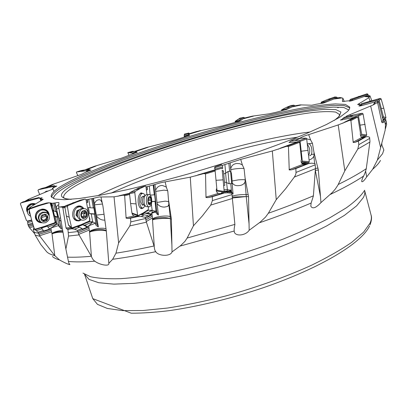 <?xml version="1.0" encoding="UTF-8"?>
<svg xmlns="http://www.w3.org/2000/svg" width="407" height="407" viewBox="0 0 407 407"><rect width="100%" height="100%" fill="white"/><g stroke="black" fill="none" stroke-linecap="round" stroke-linejoin="round"><path stroke-width="0.61" d="M347.675 111.325C349.308 109.61 349.974 108.196 349.674 107.082L345.426 104.457L335.307 103.902C326.048 104.477 314.794 105.896 301.551 108.17C280.342 112.174 256.807 117.623 230.947 124.522C171.322 140.649 105.861 163.171 71.042 180.733C57.245 187.744 50.621 193.045 51.17 196.637L54.93 199.023L64.326 199.705L79.528 198.474L100.361 195.202L126.226 189.891C145.65 185.383 166.371 180.057 188.38 173.911C210.617 167.419 232.26 160.633 253.307 153.561C273.448 146.505 291.351 139.754 307.01 133.303L326.409 124.522L339.993 117.124L347.675 111.325M373.977 104.217L375.697 101.44L377.813 100.905L376.821 102.808L373.188 104.94L349.989 114.657C347.268 115.659 345.884 116.366 345.843 116.789L345.874 116.845M342.053 119.266L340.405 120.101L354.243 117.374M66.799 228.983L66.026 227.986L62.866 207.885L62.302 207.168L58.633 206.863L65.873 248.987L68.524 236.06L67.923 229.278L66.799 228.983L72.939 228.281L71.922 228.81L74.517 229.192L77.457 230.418L78.755 234.34L91.397 256.39C92.313 258.786 93.473 260.388 94.872 261.197C99.277 264.779 109.737 266.839 108.817 263.304L112.673 259.279L115.975 253.174L118.615 242.954L129.838 225.91L130.8 221.891L130.561 218.188L127.762 218.488L138.014 216.173L137.576 216.595L141.26 216.509L145.268 217.318L146.428 222.176L154.268 246.673C154.426 249.125 154.93 250.788 155.779 251.674C158.175 256.125 170.421 256.817 172.029 251.913L180.596 245.655L184.91 241.397L187.134 238.059L193.442 225.793L202.416 215.863L210.755 205.072L212.398 200.59L212.317 196.688L208.323 197.568L223.295 193.05L227.635 192.816L231.878 193.305L234.895 224.532C234.305 227.365 234.066 229.37 234.183 230.55L234.239 231.003C233.903 236.406 245.065 236.386 249.165 230.276L260.093 222.222L265.547 217.063L268.345 213.253L276.241 199.644L285.678 188.68L294.327 177.055C295.589 175.061 296.143 173.514 295.986 172.426L295.853 168.549L291.677 169.795L307.387 163.721L311.655 163.161L315.043 163.589L315.476 168.005L313.385 195.971L311.126 203.062L310.8 206.151C312.52 209.218 315.903 208.038 320.96 202.61L332.254 192.542L335.266 189.118L337.8 185.307L344.821 170.854L357.804 149.054L358.796 144.683L358.409 141.066L355.163 142.308C353.515 142.603 352.854 142.547 353.179 142.129L350.915 120.584L349.481 120.411L338.207 124.939L308.654 134.646C304.573 135.882 301.877 136.945 300.575 137.836L299.466 138.446M289.906 141.962L288.96 142.552L297.018 142.033M291.677 169.795C289.601 170.07 288.782 169.994 289.224 169.561L288.451 146.5L286.686 146.301L272.334 150.982L240.7 159.391L221.764 165.568M214.921 167.643L214.291 168.106L214.937 168.162M208.323 197.568C206.344 197.665 205.571 197.517 205.998 197.12L205.54 173.906L203.861 173.57L190.267 177.157L165.12 181.888C162.408 182.265 159.02 183.135 154.955 184.498L145.981 186.95M127.762 218.488C126.363 218.31 125.804 218.066 126.089 217.745L124.659 195.686L123.448 195.151L114.036 196.835L100.967 196.993C99.98 196.774 97.482 197.222 93.478 198.336L86.05 199.832M58.633 206.863L58.923 202.666C58.735 202.355 57.412 202.467 54.97 203.007L51.114 203.383L50.616 203.271L51.048 202.93L50.076 202.956M29.945 207.789L30.734 206.878L43.198 199.333L41.911 199.064L40.888 199.354L40.654 199.008L40.97 198.662L40.664 198.748L42.099 197.782L39.738 198.168M24.954 201.282L28.022 199.486L49.471 190.456C51.714 189.596 52.834 189.006 52.818 188.685L53.139 188.304L52.315 188.492L53.281 187.841L56.843 186.05L55.372 186.223M350.463 115.674L349.989 114.657M380.479 160.45C379.075 163.054 376.465 165.99 372.659 169.266L366.692 176.923L365.634 171.052M372.659 169.266L377.37 160.068L382.555 153.754L383.837 149.893L381.624 144.495M370.711 106.202L380.637 147.634L377.37 160.068M376.821 102.808L377.691 103.047L381.827 122.314L382.382 122.736L384.768 121.627L385.465 124.863L385.18 130.077L380.637 147.634M377.813 100.905L378.535 101.338L383.068 119.862L383.633 120.136L383.089 119.907M360.587 105.886L360.373 105.092L358.949 106.049L361.401 105.683L375.168 101.882L375.697 101.44M360.088 105.423L360.231 105.968M45.732 187.439L52.177 184.569L78.368 175.442C81.359 174.461 83.13 173.703 83.674 173.179L90.929 169.999L90.028 170.06M84.773 169.928L94.546 166.275L121.668 158.12L136.961 152.304M134.59 151.414L146.367 147.573L171.805 141.01L179.772 138.553L189.52 135.287L189.057 135.277L189.189 133.73L196.286 131.588L222.273 125.946L236.248 122.085C238.237 121.724 239.662 121.266 240.527 120.701L244.068 118.127L252.259 116.158L269.297 113.807L276.414 112.22L286.935 109.376L293.966 106.008L300.178 104.884L310.546 105.174C311.009 105.403 312.734 105.128 315.72 104.35L321.327 103.393C322.593 103.368 324.196 102.925 326.129 102.076L336.345 98.046L339.957 97.532L342.842 98.128L342.435 101.389C342.582 101.643 343.706 101.547 345.802 101.104L349.191 100.778L349.649 100.865L349.282 101.145C350.183 101.211 351.765 100.814 354.024 99.959L367.002 95.559L369.948 95.772L368.91 97.7L357.656 104.502L359.015 104.782L360.058 104.497L360.348 104.838L360.053 105.179L360.373 105.092M52.177 184.569L47.253 187.062M52.549 189.036L52.315 188.492M52.737 188.879L52.61 188.573M35.557 229.08L36.538 229.278L35.246 229.792L38.044 232.188L39.901 236.248L54.726 255.601L59.524 259.936C65.125 263.044 68.6 264.591 69.943 264.586L69.032 263.583L68.432 261.452L65.873 248.987M355.163 142.308L364.58 137.098L367.699 136.579L369.556 137.2L369.973 141.366L366.249 168.859C365.328 172.161 364.438 174.562 363.583 176.068C362.235 178.704 361.62 180.56 361.737 181.624C362.5 182.204 364.153 180.637 366.692 176.923M308.654 134.646L310.592 139.911L312.428 143.259L307.316 143.859M320.96 202.61L318.355 170.034L313.924 152.106L312.428 143.259M338.207 124.939L344.821 170.854M344.261 122.329L355.245 116.845L357.209 116.488L349.481 120.411M357.209 116.488L357.855 117.038L360.404 132.814C360.119 134.793 360.541 136.37 361.67 137.541L362.998 137.688L363.38 137.159L361.645 137.52M366 136.813L358.409 141.066M364.58 137.098L363.38 137.159M357.855 117.038L350.915 120.584M320.538 196.82L315.313 170.37M240.7 159.391L242.374 164.972L244.063 168.559C242.898 168.315 240.639 168.34 237.291 168.635C233.801 168.991 231.624 169.398 230.749 169.856L230.947 172.034M249.17 230.276L248.524 196.652L245.06 177.818L244.063 168.559M272.334 150.982L276.241 199.644M280.031 148.285L298.056 141.636L299.277 141.616L286.686 146.301M299.277 141.616L299.684 142.313L301.495 159.295C300.661 161.493 301.139 163.166 302.935 164.321L304.812 164.453L305.911 163.746L302.289 163.909M302.966 163.059L303.027 163.563M303.602 163.538L303.546 163.059M300.625 138.283L300.575 137.836M310.592 139.911L306.669 138.772M313.924 152.106L314.163 154.167L313.838 156.283C312.764 158.16 311.177 159.396 309.081 159.992M306.354 163.609L301.984 163.614M311.655 163.161L305.769 163.695L302.472 163.848L305.097 163.466M308.46 163.645L295.853 168.549M307.387 163.721L305.911 163.746M299.684 142.313L288.451 146.5M249.099 224.328L246.245 196.55L232.545 197.98M165.12 181.888L166.458 187.551L167.801 191.265L168.864 204.497L167.811 206.395L164.637 207.071C161.401 207.178 158.893 205.993 157.102 203.515L158.399 215.008L156.827 211.889L153.76 184.778M172.029 251.913L171.408 219.246L168.62 200.442M190.267 177.157L193.442 225.793M197.537 175.051L215.018 169.811M215.054 170.187L203.861 173.57M222.436 165.369L222.705 168.223L222.064 168.742M226.582 182.606L227.376 189.494L224.043 189.774M224.893 164.591L225.697 173.143M228.861 163.293L229.609 171.357M230.744 183.618L231.451 191.183M231.649 192.155L233.079 194.063L231.634 192.002M233.079 194.063L232 182.433M230.179 162.734L230.749 169.856M242.374 164.972L239.855 163.7L236.874 163.487C233.47 163.853 231.425 165.613 230.738 168.763M245.06 177.818L245.253 179.945C244.292 179.589 241.982 179.563 238.314 179.874L232.183 180.967M232.021 182.356C233.272 184.895 235.561 185.979 238.894 185.612C241.865 185.419 243.9 184.234 244.999 182.056L245.253 179.945M231.339 189.957L230.179 190.654L231.588 191.488L227.401 190.939L227.223 189.474M232.173 195.497L231.909 193.625M231.415 191.168L227.376 189.494M231.588 191.488L231.649 192.19L224.323 191.229L227.401 190.939M231.878 193.305L231.741 192.44L227.518 191.885L224.415 192.18L224.323 191.229M223.657 193.244L212.317 196.688M227.635 192.816L227.518 191.885M223.295 193.05L221.922 192.928L221.846 191.834M216.789 188.309L216.672 188.502C215.766 190.654 216.336 192.292 218.381 193.417L220.284 193.676L221.922 192.928M216.941 189.942L216.438 189.001M216.89 189.392L216.499 188.848M216.875 189.23L216.549 188.731M215.135 171.006L205.54 173.906M231.324 189.86L230.235 190.145L228.241 189.927M154.248 246.077L152.269 216.153L145.859 219.933M171.952 246.159L170.335 218.661C167.577 217.786 153.322 218.844 152.701 219.973M100.967 196.993L102.946 206.191L106.324 230.988L108.801 263.105M114.036 196.835L118.615 242.954M119.048 195.762L129.518 193.3M129.512 193.707L123.448 195.151M146.927 186.732L147.248 189.509L146.983 189.947L146.383 189.962M147.131 189.86L147.415 189.423L147.095 186.64M151.338 204.146L152.182 210.348L147.41 210.221M150.158 195.08L149.272 186.136M153.205 185.088L154.314 194.841L150.295 195.08M154.314 194.841L154.619 194.678L155.367 201.287L155.062 201.455L156.064 212.337C155.993 213.161 156.771 214.057 158.399 215.008M154.955 184.498L157.102 203.515M166.458 187.551L165.888 186.823L162.24 185.439C158.984 185.572 156.776 187.22 155.616 190.384M156.904 202.467L165.206 201.139L168.747 201.623M155.927 211.106L154.665 211.594C152.752 212.027 151.836 212.612 151.908 213.344L152.269 216.153M151.053 213.95L151.129 214.631L144.587 213.024L147.314 213.034L151.053 213.95L151.928 213.441M151.908 213.36L152.182 210.348M147.314 213.034L152.045 210.312M145.268 217.318L148.016 215.72L148.097 216.407L151.129 214.631M137.576 216.595L130.561 218.188M141.26 216.509L144.251 214.789L141.514 214.779L144.587 213.024M145.34 211.574L147.324 211.009L147.675 210.612L147.354 210.261M138.014 216.173L137.093 215.852L137.617 215.557M131.858 212.434L132.377 214.504L133.684 215.842L136.203 216.321L137.093 215.852M147.115 210.414L147.665 210.689M129.599 194.505L124.659 195.686M144.251 214.789L148.016 215.72M156.14 210.953L155.057 211.152L152.035 210.226M151.786 201.648L155.062 201.455M151.796 201.496L155.367 201.287M91.397 256.39L89.616 232.26C91.804 230.398 104.065 229.568 106.339 231.115M60.562 206.863L64.962 206.263M64.84 206.802L62.302 207.168M87.037 199.705L87.485 202.294L87.342 202.661L86.61 202.544M87.434 202.605L87.77 202.187L87.322 199.588M89.326 221.011L89.382 221.113C90.079 220.182 90.044 218.88 89.286 217.206M89.382 221.113L89.158 221.8L88.227 222.308L85.241 222.838M88.746 199.399L90.186 207.758L88.365 207.422L89.433 213.578L91.249 213.929L92.735 222.019L89.398 221.199M91.748 198.82L93.315 207.941L90.186 207.758M93.315 207.941L93.829 207.743L94.887 213.924L94.373 214.128L95.894 222.99L95.523 223.168L95.716 224.313C95.701 225.071 96.576 225.926 98.346 226.867L97.024 223.789L92.689 198.438M98.346 226.867L96.515 216.132C98.575 218.478 100.804 219.79 103.2 220.08L104.711 220.131M93.478 198.336L96.515 216.132M102.015 202.503L100.697 200.127L99.781 199.786C97.375 199.552 95.584 200.905 94.419 203.846M95.523 223.168L88.797 225.799L89.001 228.475L78.164 232.855M78.755 234.34L89.281 230.067L89.616 232.26M89.281 230.067L89.001 228.475M87.23 226.501L87.342 227.131L82.84 224.771L84.656 225.147L87.23 226.501L88.716 225.905M88.797 225.799L92.735 222.019M84.656 225.147L92.638 221.968M77.457 230.418L82.092 228.561L82.204 229.197L87.342 227.131M71.922 228.81L67.923 229.278M74.517 229.192L79.518 227.198L77.706 226.811L82.84 224.771M72.939 228.281L72.685 227.854M69.231 225.819L70.523 227.493L72.136 228.052M89.072 221.138L89.408 221.383M88.914 221.383L88.502 221.388M64.962 207.58L62.866 207.885M79.518 227.198L82.092 228.561M95.894 222.99L95.06 223.061L92.623 221.886M91.249 213.929L94.373 214.128M89.433 213.578L94.887 213.924M54.808 255.703L52.02 233.852C55.327 232.534 58.99 232.005 62.999 232.26M54.726 255.601C50.382 254.517 47.507 253.001 46.113 251.048L40.842 244.571L35.185 235.17L33.262 229.355L33.75 228.617L34.336 228.785M29.329 208.827L28.907 208.75L29.721 207.733L30.927 207.992M28.907 208.75L30.591 215.873M32.825 223.865L33.832 227.457L33.75 228.617M50.616 203.271L51.216 205.647L51.72 206.039L52.045 205.647L51.445 203.276M51.547 205.901L55.784 222.629L53.805 223.825L49.964 224.435M54.09 217.313L54.543 217.72M51.114 203.383L51.714 205.749M51.745 206.013L52.045 205.647M51.959 203.388L53.887 211.009L53.129 210.358L54.548 215.964L55.306 216.636L57.204 224.023L55.784 222.629M53.597 203.307L55.693 211.64L53.887 211.009M55.693 211.64L56.293 211.452L57.713 217.089L57.117 217.277L59.152 225.361L58.725 225.524L58.99 226.567L61.513 229.049L54.68 202.945M61.513 229.049L59.056 219.261L61.152 221.53M54.97 203.007L59.056 219.261M56.237 208.043C56.685 206.069 57.494 205.016 58.669 204.889M58.725 225.524L51.028 227.945L51.19 230.418L38.823 234.417M39.55 235.755L51.562 231.863L52.02 233.852M51.562 231.863L51.19 230.418M49.181 228.602L47.263 226.195L49.181 228.602L50.885 228.052M51.028 227.945L57.204 224.023M47.995 226.897L57.158 223.957M38.044 232.188L43.31 230.494L43.463 231.069L49.328 229.177M35.246 229.792L33.262 229.355M36.472 230.596L42.145 228.775L41.422 228.068L47.263 226.195M36.538 229.278L36.747 228.719M36.264 228.866L36.635 228.749M55.169 222.008L55.805 222.207M55.749 221.545L55.113 221.652M55.723 222.67L55.306 222.293M29.136 209.636L28.846 209.585M42.145 228.775L43.31 230.494M59.152 225.361L57.138 223.886M55.306 216.636L57.117 217.277M54.548 215.964L57.713 217.089M34.447 233.47L29.487 227.696L33.598 226.623M40.654 199.008L41.219 200.671M40.888 199.354L41.316 200.615M42.063 200.208L41.738 199.252M33.226 225.305L28.714 226.48L27.9 224.46L32.626 223.229M27.9 224.46L27.63 222.629L28.012 220.894M28.714 226.48L29.487 227.696M27.666 221.53L29.508 220.528M27.63 222.629L32.092 221.469M28.022 199.486L26.898 200.702M383.745 150.6L383.821 150.03M383.018 122.568L384.177 119.8L385.76 119.556L386.64 124.277L385.449 128.698M385.556 119.424L384.768 121.627M384.177 119.8L383.44 119.806M360.348 104.838L360.622 105.881M359.081 103.52L359.595 104.624M381.888 145.146L381.852 143.717M368.91 97.7L370.044 101.028M371.754 100.554L369.948 95.772M369.424 96.52L365.115 96.128M349.649 100.865L349.761 101.18M342.638 101.099L342.831 101.526M342.842 98.128L344.251 101.399M341.229 97.685L334.864 98.565M300.178 104.884L292.943 106.436M252.259 116.158L243.523 118.437M200.285 130.555L189.143 133.898M189.194 135.531L189.057 135.277M146.367 147.573L134.931 151.47M94.546 166.275L85.592 169.831M378.535 101.338L377.691 103.047M77.874 175.615L76.424 172.599L76.521 172.003L86.192 170.757L87.017 171.586M90.217 170.426L89.342 169.49L86.192 170.757M81.232 171.199L85.048 169.877L89.342 169.49M85.048 169.877L80.912 170.599M129.095 155.372L127.823 152.62L132.423 153.098L133.043 153.943M137.123 152.6L136.487 151.73L132.423 153.098M130.011 152.681L134.371 151.379L136.487 151.73M134.371 151.379L132.428 151.348M184.213 134.88L188.7 133.72L188.868 133.033L184.447 134.076L184.157 136.05L184.58 136.945M189.092 135.582L188.69 134.722L184.157 136.05M188.7 133.72L188.69 134.722M189.27 133.705L188.868 133.033L184.452 134.071M240.064 118.091L235.129 121.342L235.358 122.309M239.947 121.062L239.754 120.167L235.129 121.342M237.495 119.531L241.773 118.605L239.754 120.167M241.773 118.605L243.915 117.374L244.368 117.776M286.207 107.479L289.957 106.878L293.981 105.184L290.863 105.525L286.207 107.479L281.659 109.834L281.705 110.897M291.02 105.51L294.022 105.169M286.035 109.87L286.035 108.913L281.659 109.834M289.957 106.878L286.035 108.913M294.729 105.845L294.017 105.169M338.309 107.641L337.8 107.784M334.875 96.988L327.869 99.359L321.291 102.142L321.164 103.342M324.806 102.64L325 101.608L321.291 102.142M327.869 99.359L330.708 99.191L325 101.608M330.708 99.191L336.63 97.11L337.439 97.884M367.908 94.261L367.033 93.824L350.229 99.435L349.791 100.31L350.045 101.14M352.35 100.565L352.711 99.44L350.229 99.435M358.557 96.408L359.961 96.805L352.711 99.44M359.961 96.805L367.338 94.556L368.162 94.872L368.457 95.64M382.911 119.424L385.383 118.676L385.943 117.735L383.791 108.247L381.145 98.901L380.214 98.377L361.385 103.739L360.846 104.675L361.09 105.764M382.438 117.786L383.379 116.723L379.207 100.336L378.271 99.812L369.994 101.933L361.889 104.467L361.401 105.683M370.696 100.824L369.994 101.933M383.791 108.247L381.512 108.471M361.202 137.042L366.142 135.913L366.697 134.951L363.069 113.914L362.23 113.248L353.383 114.927L344.47 117.318M360.475 135.394L361.111 135.251L361.665 134.285L358.511 116.015L357.677 115.344L350.02 116.789L342.496 118.707L342.089 119.958M353.383 114.927L350.02 116.789M365.115 124.389L360.292 125.112M307.397 144.531C310.063 148.011 310.47 151.633 308.628 155.388M309.651 155.683C313.334 155.769 312.174 143.732 308.496 143.788L307.911 143.864M301.556 163.024L308.913 162.627L309.254 161.727L306.7 138.955L306.166 138.1L300.605 138.283L295.151 139.092M301.175 162.042L301.974 161.976L302.309 161.07L300.081 141.361L299.552 140.501L294.805 140.634L290.227 141.265L289.916 142.17M303.398 163.07L301.465 162.851M300.605 138.283L294.805 140.634M308.124 150.346L301.322 151.221M226.465 182.555L225.59 173.214L227.996 171.51L229.141 183.776L226.465 182.555L224.501 182.127M230.55 171.255L231.425 173.153M231.435 173.179L232.204 181.486L231.69 183.521L230.555 171.281L227.996 171.51M223.631 185.46L224.796 185.348L223.423 170.772L222.263 170.884L222.191 170.131L224.267 192.216L222.263 170.884M217.058 191.076L224.267 192.216L217.053 191.081L215.059 170.197L214.927 166.834L221.657 164.464M221.754 165.466L214.921 167.73M223.107 179.858L216.02 180.306M147.024 194.592L145.604 195.101C143.208 197.166 143.635 205.683 146.179 206.639L148.784 206.756M148.377 194.714L148.738 194.582C152.03 193.534 152.986 205.092 149.745 206.593L149.333 206.756C146.042 207.824 145.096 196.113 148.377 194.714M150.142 204.696C147.817 206.212 146.83 197.69 149.216 196.622C151.541 195.187 152.498 203.586 150.142 204.696M150.758 203.592L151.216 200.498L151.068 199.232L150.035 196.952L149.374 197.985L148.601 197.716L148.133 200.834L148.28 202.106L149.323 204.38L149.99 203.337L150.758 203.592M140.232 207.931L142.501 207.901M140.659 193.493L140.181 193.467M145.136 205.937L143.167 207.901C139.28 209.157 138.049 195.645 141.885 193.712L142.445 193.478C143.468 193.3 144.353 193.951 145.106 195.441M143.478 196.464L143.34 196.179L141.28 197.456L140.771 201.989L142.343 205.209L143.06 204.752M148.387 206.756L148.301 209.641L143.31 212.902L137.983 215.685L137.602 215.028L136.07 203.902L134.809 192.542L135.114 191.438L140.313 188.395L145.447 186.004L145.94 186.66L146.998 194.592M143.447 193.579L141.02 192.862C138.833 194.343 137.887 197.558 138.182 202.503C138.746 206.369 139.952 208.43 141.809 208.684L143.503 207.794M132.468 213.711L131.949 213.08L130.611 203.505L129.512 193.737L129.823 192.643L138.853 187.927L145.447 186.004M140.313 188.395L134.356 190.008M136.07 203.902L130.611 203.505M141.636 207.901L140.756 208.353M140.7 193.035L141.585 193.483M78.327 220.421L75.595 220.279L76.46 220.731C74.456 219.912 73.204 218.223 72.705 215.659C72.375 210.882 74.11 207.692 77.92 206.1C80.321 205.55 82.25 206.359 83.705 208.532L81.074 208.582L78.724 210.439C77.198 212.769 76.964 215.135 78.017 217.547L79.462 219.236L81.787 219.968M82.585 208.867L84.081 208.603C89.158 208.435 89.53 218.254 84.529 219.917L82.921 220.197C77.885 220.314 77.579 210.46 82.585 208.867M84.631 218.233C80.678 219.983 79.273 212.072 83.313 210.724C87.266 209.035 88.624 216.87 84.631 218.233M85.694 217.109L86.559 214.113L86.391 212.937L84.778 210.912L83.537 211.991L82.245 211.849L81.369 214.86L81.537 216.041L83.155 218.06L84.412 216.972L85.694 217.109M84.585 212.617L84.87 213.003L83.705 214.601L83.766 216.697M82.926 216.534L82.438 216.463M83.221 212.057L85.979 212.881M79.772 206.695L78.398 206.441L76.043 207.015M73.723 218.427L77.315 220.177M81.125 219.872L78.663 220.452C72.802 220.574 72.263 209.249 78.047 207.138L80.031 206.741L83.476 208.491M79.345 209.722L76.933 210.76L75.967 215.11L77.885 217.277M80.856 224.781L71.683 227.961L69.2 217.252L67.445 206.736L67.974 205.652L76.618 202.055L85.2 199.059L86.004 199.608L89.733 220.014L89.225 221.067L80.856 224.781M76.46 220.731L78.953 220.95L81.395 219.892M68.554 225.224L66.372 215.954L64.855 206.929L65.385 205.856L80.245 200.178L85.2 199.059M76.618 202.055L72.833 202.762M69.2 217.252L66.372 215.954M78.337 206.003L81.074 206.893M47.655 213.466L45.335 212.088L42.297 212.169C37.902 214.601 37.129 217.659 39.988 221.337M42.903 212.719L45.284 212.505L47.446 213.319C50.687 216.962 50.036 220.106 45.487 222.741L42.989 222.955L40.751 222.039C37.693 218.366 38.411 215.257 42.903 212.719M45.238 221.296C40.731 222.919 38.863 215.761 43.483 214.484C48.006 212.897 49.822 220.024 45.238 221.296M46.434 220.268L47.426 216.56L46.25 216.239L45.498 214.733L44.994 214.667L43.778 215.634L42.282 215.517L41.28 219.231L42.491 219.571L43.213 221.047L43.732 221.123L44.943 220.151L46.434 220.268M46.815 216.453L45.635 219.521L42.979 220.355M41.829 218.941L41.122 218.534M44.882 214.713L46.006 216.015M42.033 217.399L46.24 216.234M46.647 211.167L45.701 210.373C44.002 209.3 42.14 209.096 40.115 209.758C35.144 212.678 34.3 216.244 37.581 220.462M41.28 222.38L38.451 221.26C34.895 217.048 35.663 213.41 40.761 210.348C42.796 209.686 44.663 209.89 46.362 210.963L48.784 214.672M40.018 213.502L39.489 214.067M45.04 226.2L35.267 229.166L34.3 228.693L31.476 219.459L29.141 209.976L29.711 208.995L39.474 205.606L49.278 202.742L50.229 203.23L52.951 212.479L55.149 221.81L54.594 222.777L45.04 226.2M49.247 215.598L49.074 213.924C48.102 210.77 45.899 209.157 42.465 209.076C37.332 210.017 34.987 212.988 35.424 217.994L35.47 218.172C36.559 221.291 38.823 222.833 42.252 222.787M39.474 205.606L38.222 205.464L46.642 203.001L49.278 202.742M38.222 205.464L29.752 208.404L29.273 209.32M39.85 222.029C37.673 221.454 36.198 220.126 35.434 218.05M44.078 209.198C46.23 209.844 47.655 211.208 48.352 213.299M30.774 206.853L28.047 209.249L27.732 210.205M30.688 216.265C27.849 214.845 26.893 212.754 27.824 209.992L29.329 208.221M30.215 214.509L29.111 212.856L29.228 210.953M29.63 212.408L29.889 213.349M35.536 204.044L31.283 203.866L27.808 206.766L27.437 207.855M27.427 211.584L27.564 207.565L31.049 204.66L34.585 204.604M31.644 220.004L27.422 221.037L26.48 220.579L20.386 203.831L20.859 202.976L39.077 198.051L40.023 198.519L40.919 200.849M35.638 203.983C33.46 203.2 31.395 203.352 29.452 204.431C26.969 206.11 26.099 208.348 26.847 211.152L27.473 212.479M29.889 200.29L30.901 199.511L38.787 197.588L39.728 198.056M30.901 199.511L22.914 201.938M27.101 210.236C26.674 208.338 27.116 206.654 28.429 205.189M48.057 191.005L45.701 192.048M39.703 194.577L37.999 190.476L38.299 189.759L52.808 186.635L53.846 187.556M48.158 191.01L46.179 191.29L44.388 192.603M55.591 186.706L54.502 185.663L52.808 186.635M45.436 188.003L48.168 186.838L54.502 185.663M48.168 186.838L41.906 188.395M44.989 192.348L45.991 191.366M53.515 198.591C53.597 194.928 60.114 189.748 73.067 183.064C107.066 165.639 171.149 143.437 229.838 127.539C263.37 118.564 294.912 111.63 318.345 108.45L333.44 107.092L343.92 107.545L348.789 110.007M338.96 116.768L340.944 112.022L335.795 109.6L324.572 109.351C314.514 110.175 302.457 111.874 288.41 114.459C273.555 117.465 257.702 121.088 240.858 125.325C181.517 140.654 113.487 163.823 79.116 181.553C58.827 192.089 56.003 198.031 70.64 199.384M51.552 197.324C52.132 193.651 58.776 188.563 71.484 182.056C105.734 164.652 169.831 142.47 228.724 126.429C254.273 119.572 277.681 114.092 298.947 110.002C312.291 107.651 323.779 106.11 333.409 105.377L344.327 105.632L349.73 107.865M342.735 123.24L343.523 122.868M278.062 149.237L278.759 148.987M195.665 175.855L196.276 175.676M117.765 196.286L118.249 196.179M60.099 207.087L60.363 207.056M30.037 207.712L31.044 207.952M28.938 199.308L27.869 200.412M53.449 184.33L48.626 186.752M373.188 104.94L375.168 101.882M95.966 166.036L86.625 169.734M147.787 147.385L135.5 151.567M201.607 130.444L189.24 134.147M253.403 116.148L243.472 118.732M301.058 105.006L292.75 106.776M341.717 97.97L334.534 98.947M369.358 97.014L364.667 96.551M47.568 186.986L52.35 184.569M363.583 176.068C355.245 181.69 344.144 187.815 330.275 194.449M311.126 203.062C295.462 209.747 278.2 216.326 259.351 222.802M234.239 231.003L180.011 246.113M155.779 251.674C139.957 255.031 125.585 257.565 112.673 259.279M94.872 261.197C84.117 262.027 75.305 262.113 68.432 261.452M59.524 259.936C56.288 259.04 53.917 257.885 52.406 256.476M82.972 273.092L90.512 276.709C97.924 278.363 107.865 279.024 120.345 278.698C134.198 277.747 150.015 275.702 167.791 272.563C186.411 268.803 205.754 264.123 225.819 258.516C245.859 252.482 265.079 245.965 283.486 238.965C300.992 231.848 316.432 224.791 329.812 217.796L346.301 207.855C354.873 201.643 360.79 196.072 364.056 191.153L364.168 190.939M365.735 171.596L365.598 171.154M338.232 184.488C349.745 178.8 359.091 173.545 366.269 168.712M358.796 144.683L369.749 138.355M369.902 142.033L357.804 149.054M353.179 142.129L361.67 137.541M268.345 213.253C284.681 207.468 299.694 201.658 313.395 195.823M311.238 154.457L314.163 154.167M313.838 156.283L314.682 163.543M315.456 168.412L318.035 168.137M295.986 172.426L315.181 164.835M315.44 168.691L294.327 177.055M315.374 169.536L315.313 170.355M318.355 170.034L315.456 170.34M306.329 163.782L307.193 163.741M289.224 169.561L302.935 164.321M187.134 238.059L234.885 224.389M244.999 182.056L246.123 194.577L248.311 194.673M232.366 196.032C236.487 194.989 241.076 194.505 246.123 194.577L246.245 196.55L232.463 197.085M212.398 200.59L232 194.582M232.58 198.413L210.755 205.072M248.524 196.652L246.245 196.55M223.082 192.033L223.163 193.04M205.998 197.12L218.381 193.417M115.975 253.174C127.691 251.358 140.435 248.947 154.207 245.945M156.064 212.337L156.827 211.889M167.725 190.69L163.99 190.145L155.657 191.443M168.864 204.497L170.207 216.738L171.235 217.287M152.625 219.215C152.879 216.931 167.358 214.901 170.207 216.738L170.335 218.661C167.933 217.684 164.072 217.409 158.74 217.826C155.22 218.218 153.195 218.813 152.671 219.622M130.8 221.891L145.421 218.549L152.07 214.677M146.428 222.176L129.838 225.91M146.245 221.566L152.467 217.867M171.408 219.246L170.335 218.661M148.209 210.307L147.675 210.612M146.286 211.406L137.973 216.127M126.089 217.745L133.954 215.995M67.476 257.138C74.013 257.402 81.965 257.112 91.331 256.278M87.485 202.294L87.77 202.187M95.716 224.313L97.024 223.789M102.518 203.999L94.531 204.828M96.291 215.14L103.861 214.265M89.565 231.705C91.677 229.019 103.556 227.065 106.024 228.988M77.681 231.573L88.914 227.05M68.452 232.646L77.681 231.558M79.05 234.89L68.524 236.06M106.288 230.754C104.904 229.802 102.411 229.38 98.82 229.497C94.348 229.792 91.275 230.657 89.606 232.087M90.059 221.444L89.158 221.8M86.828 222.726L72.995 228.215M66.026 227.986L70.523 227.493M58.99 226.567L60.501 226.083M58.908 208.481L56.441 208.928M58.806 218.345L60.546 217.994M51.943 233.348C55.179 231.527 58.761 230.566 62.688 230.474M38.334 233.231L51.15 229.095M34.096 232.351L38.329 233.216M39.901 236.248L35.185 235.17M62.866 231.507L62.134 231.451C58.308 231.364 54.93 232.112 51.999 233.694M56.08 222.98L55.047 223.311M52.376 224.165L36.655 229.202M27.071 200.651L28.149 199.496M28.246 225.392L32.911 224.176M29.233 220.594L28.963 221.098M31.746 220.34L29.111 221.026M385.465 124.863L386.365 121.51M381.827 122.314L383.068 119.862M85.821 169.811L94.739 166.27M364.54 190.247L364.601 190.461C365.155 192.531 364.728 194.917 363.319 197.614L356.624 205.84L344.388 215.384L326.709 225.91C312.367 233.277 295.904 240.634 277.325 247.97C257.87 255.118 237.785 261.63 217.068 267.506L186.808 274.939C167.384 278.932 149.771 281.736 133.969 283.353L113.792 284.127L98.743 282.728L89.047 279.406L84.503 274.201M369.571 225.951C361.513 243.264 321.072 267.699 263.955 287.5C231.69 298.423 197.588 306.68 168.732 310.714C154.792 312.383 142.302 313.212 131.263 313.207L92.771 298.631L97.456 304.355L107.367 308.46L122.573 310.612L142.837 310.531L167.526 308.043C185.877 305.194 205.276 301.165 225.732 295.965C256.573 287.439 286.655 276.618 311.945 265.049C327.767 257.29 341.01 249.735 351.668 242.384L363.614 232.127L370.049 223.133C371.372 220.156 371.718 217.491 371.087 215.13L364.55 190.232M297.802 137.103C243.391 145.299 160.933 170.04 110.999 193.147M97.929 195.64C149.72 169.485 252.452 138.665 310.083 131.995M156.039 212.118L151.638 213.11M87.759 222.476L86.06 222.471M339.769 115.379L339.703 114.693L335.765 112.113C330.377 111.335 322.649 111.467 312.581 112.505C290.888 115.257 261.146 121.678 229.339 130.143C173.626 145.141 112.581 166.382 81.1 182.819L81.085 182.824C68.895 189.24 63.095 194.134 63.685 197.502L64.006 198.112M135.063 151.496L146.556 147.573M189.169 133.954L200.468 130.566M243.528 118.498L252.416 116.183M292.928 106.502L300.305 104.925M334.834 98.642L341.305 97.751M365.069 96.215L369.429 96.617M375.636 101.531L375.01 102.859M86.854 171.261L89.993 169.994M76.521 172.003L80.968 170.579L76.521 172.003M132.886 153.643L136.945 152.274M127.823 152.62L132.453 151.338L127.823 152.62M184.422 136.65L188.955 135.317M235.205 122.003L239.835 120.833M240.003 118.101L243.915 117.374M281.558 110.562L285.933 109.646M321.011 102.946L324.72 102.416M334.564 96.998L336.523 97.136M349.791 100.31L352.274 100.32M367.033 93.824L367.338 94.556M382.819 117.669L385.383 118.676M385.943 117.735L383.379 116.723M360.846 104.675L361.34 105.413M361.889 104.467L361.385 103.739M380.214 98.377L378.271 99.812M379.207 100.336L381.145 98.901M361.111 135.251L366.142 135.913M366.697 134.951L361.665 134.285M342.572 118.681L344.79 117.119M362.23 113.248L357.677 115.344M358.511 116.015L363.069 113.914M301.974 161.976L308.913 162.627M309.254 161.727L302.309 161.07M290.227 141.265L295.258 139.041L290.216 141.27M306.166 138.1L299.552 140.501M300.081 141.361L306.7 138.955M224.196 191.443L216.977 190.308M221.907 167.109L214.967 169.18M215.059 170.197L222.003 168.132M143.747 205.001L142.043 204.599M144.129 196.108L143.63 196.449C141.895 199.791 142.038 202.717 144.068 205.214L145.757 206.354M148.321 200.509L151.216 200.498M150.946 202.615L148.799 202.62M149.552 204.055L149.028 204.055M148.835 197.797L148.509 197.802M150.376 197.639L149.669 197.644M151.068 199.232L148.494 199.247M137.602 215.028L131.949 213.08M135.114 191.438L129.823 192.643M129.512 193.737L134.809 192.542M76.46 215.664L76.124 214.408M76.775 211.477L77.64 210.455M79.075 210.007L78.022 211.03C76.862 212.8 76.684 214.596 77.483 216.427L77.869 217.241M84.463 213.706L86.559 214.113M86.04 216.153L83.944 215.746M83.659 217.709L82.713 217.521M82.636 211.889L82.306 211.828M85.231 211.528L84.244 211.34M82 213.772L84.87 213.003M71.398 227.498L68.269 224.766M67.974 205.652L65.385 205.856M64.855 206.929L67.445 206.736M46.5 216.753L47.344 217.531M46.81 219.393L45.96 218.61M45.986 220.233L45.141 219.444M44.098 220.828L43.259 220.039M41.646 219.332L41.061 218.778M45.726 215.191L45.126 214.642M29.711 208.995L29.843 208.369M38.787 197.588L39.077 198.051M20.859 202.976L23.153 201.816L20.849 202.976M53.638 187.113L55.332 186.136M38.299 189.759L42.023 188.355L38.294 189.759M52.808 188.66L53.821 191.046M362.581 137.775L362.998 137.688M343.411 122.929L342.852 123.194M303.586 164.504L304.812 164.453M278.673 149.023L278.154 149.206M229.294 190.161L230.22 190.578M196.199 175.702L195.747 175.834M168.508 205.662L168.742 205.103M152.06 214.682L152.233 216.173M137.576 215.542L136.203 216.321M118.183 196.194L117.837 196.276M52.05 205.937L51.73 206.039M30.739 207.957L29.965 207.774M29.279 220.874L29.446 220.543M92.771 298.631L84.605 274.46M371.087 215.13C371.937 217.313 371.596 220.553 370.065 224.862M63.863 198.041L63.685 197.502L63.085 197.344L63.553 197.853C65.379 198.387 62.759 198.636 71.393 199.323M339.845 115.242L339.703 114.693L340.115 114.23L338.558 116.916L334.264 120.457M375.513 101.679L373.417 104.803M240.018 118.096L243.935 117.369M334.676 96.973L336.635 97.11M367.852 94.139L368.162 94.872M344.714 117.15L342.491 118.712M308.496 143.788L307.326 143.946M225.59 173.214L223.733 173.998M231.695 183.532L229.146 183.771M145.604 195.101L143.63 196.449L142.516 196.688M148.738 194.582L146.464 194.597M148.962 203.302L150.086 203.302M148.407 198.026L149.135 198.021M142.445 193.478L140.15 193.498M137.902 215.654L132.295 213.721M141.122 208.547L141.809 208.684M78.724 210.439L79.136 209.936M84.081 208.603L82.57 208.323M82.575 216.463L84.809 216.906M81.319 215.969L81.675 216.041M82.183 211.874L82.855 212.006M80.031 206.741L78.398 206.441M71.591 227.879L68.518 225.198M47.446 213.319L46.836 212.764M41.59 218.722L42.491 219.571M46.362 210.963L45.701 210.373M29.625 209.025L29.757 208.399M27.824 209.992L28.047 209.249M27.564 207.565L27.808 206.766M39.53 198.067L39.24 197.604"/></g></svg>
